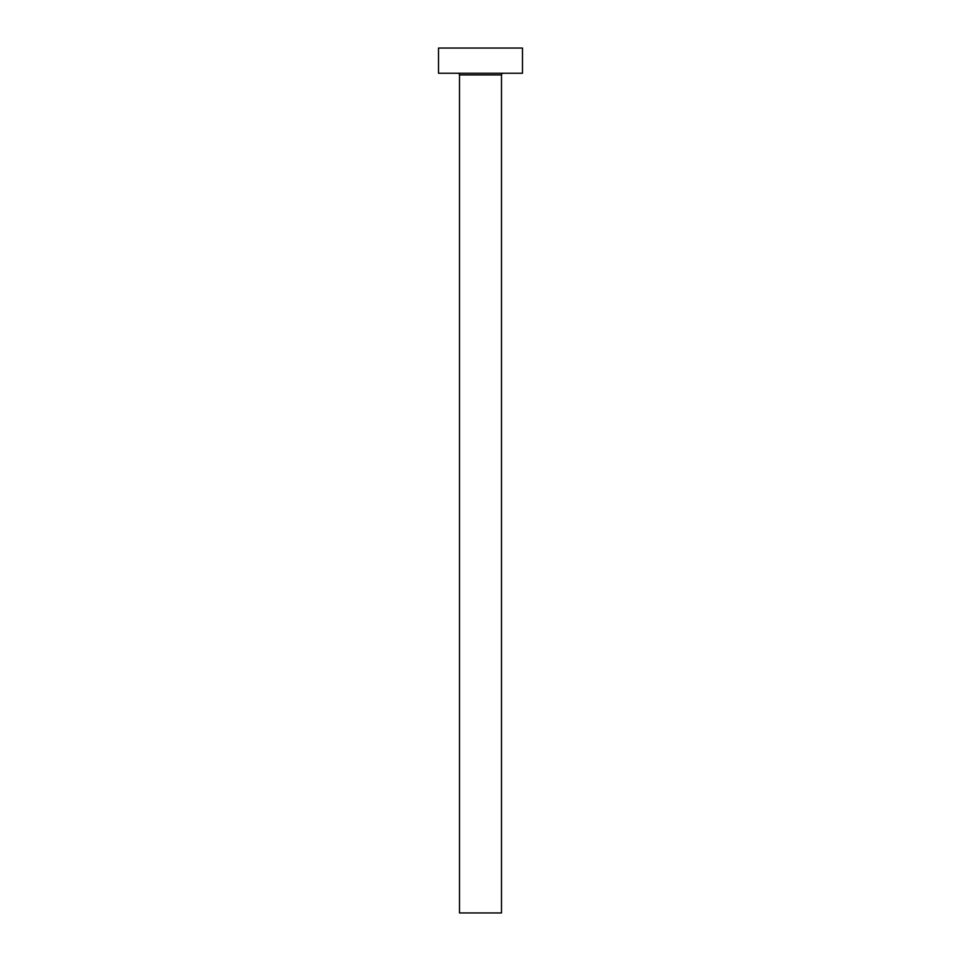 <?xml version="1.0" encoding="UTF-8"?>
<svg xmlns="http://www.w3.org/2000/svg" width="961" height="961" viewBox="0 0 961 961"><rect width="100%" height="100%" fill="white"/><g stroke="black" fill="none" stroke-linecap="round" stroke-linejoin="round"><path stroke-width="1.44" d="M501.498 74.922A1.682 1.682 0 0 1 503.168 73.24A1.682 1.682 0 0 0 501.498 74.922L459.502 74.922L459.502 912.95L501.498 912.95L501.498 74.922L501.498 912.95L459.502 912.95L459.502 74.922A1.682 1.682 0 0 0 457.832 73.24A1.682 1.682 0 0 1 459.502 74.922L501.498 74.922M438.516 48.05L438.516 73.24L522.484 73.24L522.484 48.05L438.516 48.05L438.516 73.24L522.484 73.24L522.484 48.05L438.516 48.05"/></g></svg>
